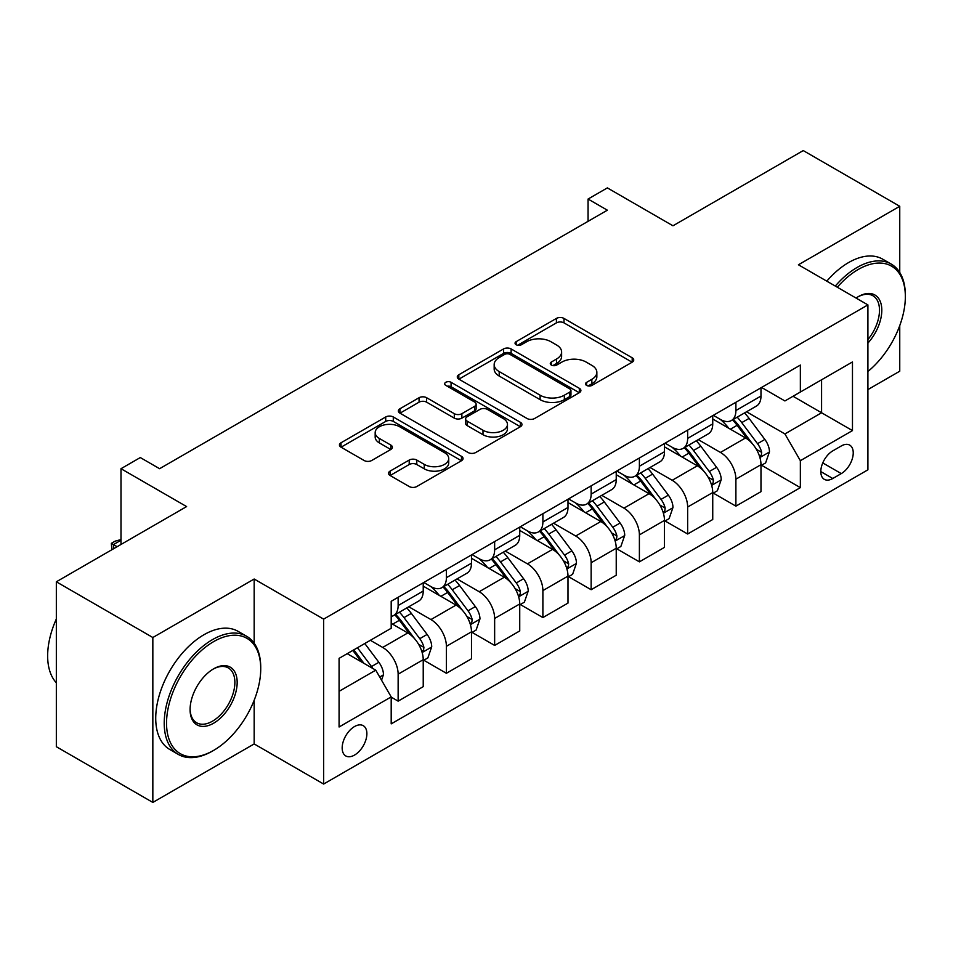 <?xml version="1.0" encoding="UTF-8"?>
<svg xmlns="http://www.w3.org/2000/svg" width="953" height="953" viewBox="0 0 953 953"><rect width="100%" height="100%" fill="white"/><g stroke="black" fill="none" stroke-linecap="round" stroke-linejoin="round"><path stroke-width="1.43" d="M586.619 385.417A3.752 2.168 0 0 0 591.92 385.417L632.184 362.176A5.361 3.097 0 0 0 633.745 359.984A5.361 3.097 0 0 0 632.184 357.792L563.985 318.421A5.361 3.097 0 0 0 556.409 318.421L516.145 341.662A3.752 2.168 0 0 0 515.049 343.199A3.752 2.168 0 0 0 516.145 344.724A3.752 2.168 0 0 0 521.446 344.724L526.664 341.722A17.142 9.899 0 0 1 550.905 341.722L556.588 344.998A17.142 9.899 0 0 1 561.615 352.002A17.142 9.899 0 0 1 556.588 358.995L551.382 362.009A3.752 2.168 0 0 0 550.286 363.546A3.752 2.168 0 0 0 551.382 365.07A3.752 2.168 0 0 0 556.683 365.07L561.901 362.069A17.142 9.899 0 0 1 586.143 362.069L591.825 365.344A17.142 9.899 0 0 1 596.852 372.349A17.142 9.899 0 0 1 591.825 379.342L586.619 382.356A3.752 2.168 0 0 0 585.523 383.88A3.752 2.168 0 0 0 586.619 385.417L586.619 382.356M354.528 755.074A17.464 10.09 120 0 0 365.94 739.683A17.464 10.09 120 0 0 363.26 725.686A17.464 10.09 120 0 0 354.528 726.543A17.464 10.09 120 0 0 343.116 741.934A17.464 10.09 120 0 0 345.784 755.943A17.464 10.09 120 0 0 354.528 755.074M390.075 471.116A5.361 3.097 0 0 0 388.502 473.296A5.361 3.097 0 0 0 390.075 475.487L409.206 486.53A5.361 3.097 0 0 0 416.783 486.53L461.49 460.716A5.361 3.097 0 0 0 463.063 458.536A5.361 3.097 0 0 0 461.49 456.344L393.291 416.973A5.361 3.097 0 0 0 385.715 416.973L341.007 442.788A5.361 3.097 0 0 0 339.435 444.968A5.361 3.097 0 0 0 341.007 447.16L364.117 460.502A5.361 3.097 0 0 0 371.694 460.502L390.825 449.459A5.361 3.097 0 0 0 392.398 447.267A5.361 3.097 0 0 0 390.825 445.075L379.365 438.463A14.331 8.279 0 0 1 375.172 432.614A14.331 8.279 0 0 1 384.023 424.967A14.331 8.279 0 0 1 399.641 426.753L444.539 452.675A14.331 8.279 0 0 1 448.732 458.536A14.331 8.279 0 0 1 439.881 466.172A14.331 8.279 0 0 1 424.264 464.385L416.783 460.061A5.361 3.097 0 0 0 409.206 460.061L390.075 471.116L390.075 475.487M899.751 272.498L899.751 206.289L803.248 150.574L672.973 225.79L607.359 187.896L588.061 199.046L607.359 210.184L159.592 468.697L140.294 457.559L120.995 468.697L120.995 544.473M254.165 643.227L254.165 579.019L152.837 637.509L56.334 581.795L186.609 506.579L120.995 468.697M254.165 579.019L323.639 619.128L867.909 304.9L867.909 469.817L323.639 784.045L323.639 619.128M899.751 206.289L798.423 264.779L867.909 304.9M527.045 418.498A5.361 3.097 0 0 0 534.621 418.498L579.329 392.684A5.361 3.097 0 0 0 580.901 390.504A5.361 3.097 0 0 0 579.329 388.312L511.13 348.941A5.361 3.097 0 0 0 503.553 348.941L458.834 374.755A5.361 3.097 0 0 0 457.273 376.935A5.361 3.097 0 0 0 458.834 379.127L527.045 418.498M447.267 386.227A3.752 2.168 0 0 1 451.067 386.751L451.067 382.296L520.409 422.334A5.361 3.097 0 0 1 521.982 424.514A5.361 3.097 0 0 1 520.409 426.706L475.702 452.52A5.361 3.097 0 0 1 468.126 452.52L399.926 413.137L399.926 408.766A5.361 3.097 0 0 0 398.354 410.957A5.361 3.097 0 0 0 399.926 413.137M399.926 408.766L419.058 397.723A5.361 3.097 0 0 1 426.634 397.723L454.295 413.685A5.361 3.097 0 0 0 461.871 413.685L474.558 406.359A5.361 3.097 0 0 0 476.131 404.167A5.361 3.097 0 0 0 474.558 401.987L445.766 385.357A3.752 2.168 0 0 1 444.67 383.833A3.752 2.168 0 0 1 446.981 381.831A3.752 2.168 0 0 1 451.067 382.296M152.837 637.509L152.837 802.426L56.334 746.711L56.334 581.795M867.909 389.586L899.751 371.205L899.751 325.592M841.273 445.968L832.779 450.876A16.928 9.768 120 0 0 821.724 465.779A16.928 9.768 120 0 0 824.321 479.347A16.928 9.768 120 0 0 832.779 478.501L841.273 473.605A16.928 9.768 120 0 0 852.327 458.691A16.928 9.768 120 0 0 849.731 445.134A16.928 9.768 120 0 0 841.273 445.968M761.566 387.466L784.915 400.951L800.353 392.04L800.353 365.07L391.195 601.295L391.195 628.265L339.077 658.356L339.077 726.996L391.195 696.905L391.195 723.875L800.353 487.638L800.353 460.68L784.915 433.937L746.533 411.779M800.353 392.04L852.47 361.949L852.47 430.589L800.353 460.68M152.837 802.426L254.165 743.936L323.639 784.045M588.061 199.046L588.061 221.322M793.027 396.269L821.581 412.768L821.581 379.782L852.47 361.949M784.915 433.937L821.581 412.768L852.47 430.589M339.077 691.33L375.756 670.162L347.19 653.675M391.195 697.131L398.14 701.146L398.14 674.176A21.836 12.603 -120 0 0 382.701 647.432L370.348 640.297M398.14 701.146L423.227 686.66L423.227 659.69A21.836 12.603 -120 0 0 407.789 632.947L391.195 623.357M423.811 660.25L446.397 673.283L446.397 646.313A21.836 12.603 -120 0 0 430.947 619.569L408.777 606.775M446.397 673.283L471.485 658.797L471.485 631.827A21.836 12.603 -120 0 0 456.046 605.084L423.227 586.143M472.057 632.387L494.643 645.431L494.643 618.461A21.836 12.603 -120 0 0 479.204 591.718L457.035 578.924M494.643 645.431L519.73 630.946L519.73 603.976A21.836 12.603 -120 0 0 504.292 577.232L471.485 558.291M520.314 604.536L542.888 617.568L542.888 590.598A21.836 12.603 -120 0 0 527.45 563.854L505.281 551.06M542.888 617.568L567.988 603.082L567.988 576.112A21.836 12.603 -120 0 0 552.537 549.369L519.73 530.428M568.56 576.672L591.146 589.716L591.146 562.746A21.836 12.603 -120 0 0 575.707 536.003L553.538 523.209M591.146 589.716L616.234 575.231L616.234 548.261A21.836 12.603 -120 0 0 600.795 521.517L567.988 502.576M616.817 548.821L639.392 561.853L639.392 534.883A21.836 12.603 -120 0 0 623.953 508.152L601.784 495.346M639.392 561.853L664.479 547.367L664.479 520.398A21.836 12.603 -120 0 0 649.041 493.666L616.234 474.713M665.063 520.957L687.649 534.002L687.649 507.032A21.836 12.603 -120 0 0 672.199 480.288L650.029 467.494M687.649 534.002L712.737 519.516L712.737 492.546A21.836 12.603 -120 0 0 697.298 465.803L664.479 446.862M713.309 493.106L735.895 506.138L735.895 479.18A21.836 12.603 -120 0 0 720.456 452.437L698.287 439.631M735.895 506.138L760.982 491.653L760.982 464.695A21.836 12.603 -120 0 0 745.544 437.951L712.737 418.998M713.309 415.329L720.456 419.451A21.836 12.603 -120 0 0 731.368 420.535A21.836 12.603 -120 0 0 735.895 410.529L735.895 402.285M665.063 443.181L672.199 447.302A21.836 12.603 -120 0 0 683.122 448.386A21.836 12.603 -120 0 0 687.649 438.392L687.649 430.148M616.817 471.044L623.953 475.166A21.836 12.603 -120 0 0 634.877 476.25A21.836 12.603 -120 0 0 639.392 466.243L639.392 458M568.56 498.895L575.707 503.017A21.836 12.603 -120 0 0 586.619 504.101A21.836 12.603 -120 0 0 591.146 494.107L591.146 485.863M520.314 526.759L527.45 530.881A21.836 12.603 -120 0 0 538.374 531.953A21.836 12.603 -120 0 0 542.888 521.958L542.888 513.715M472.057 554.61L479.204 558.732A21.836 12.603 -120 0 0 490.116 559.816A21.836 12.603 -120 0 0 494.643 549.821L494.643 541.578M423.811 582.474L430.947 586.595A21.836 12.603 -120 0 0 441.87 587.667A21.836 12.603 -120 0 0 446.397 577.673L446.397 569.429M761.566 465.243L800.353 487.638M731.368 420.535L756.468 406.049A21.836 12.603 -120 0 0 760.982 396.043L760.982 387.8M683.122 448.386L708.21 433.901A21.836 12.603 -120 0 0 712.737 423.906L712.737 415.663M634.877 476.25L659.964 461.764A21.836 12.603 -120 0 0 664.479 451.758L664.479 443.514M586.619 504.101L611.707 489.616A21.836 12.603 -120 0 0 616.234 479.621L616.234 471.378M538.374 531.953L563.461 517.467A21.836 12.603 -120 0 0 567.988 507.472L567.988 499.229M490.116 559.816L515.216 545.33A21.836 12.603 -120 0 0 519.73 535.336L519.73 527.092M441.87 587.667L466.958 573.182A21.836 12.603 -120 0 0 471.485 563.187L471.485 554.944M391.195 616.412A21.836 12.603 -120 0 0 393.625 615.531L418.712 601.045A21.836 12.603 -120 0 0 423.227 591.051L423.227 582.807M393.625 615.531A21.836 12.603 -120 0 0 398.14 605.536L398.14 597.293M375.756 670.162L391.195 696.905M254.165 743.936L254.165 700.3M588.12 385.941L591.825 383.797A17.142 9.899 0 0 0 596.852 376.804L596.852 372.349M561.615 352.002L561.615 356.458A17.142 9.899 0 0 1 556.588 363.462L552.883 365.607M632.113 362.211L563.985 322.876A5.361 3.097 0 0 0 556.409 322.876L517.646 345.26M579.257 392.731L511.13 353.396A5.361 3.097 0 0 0 503.553 353.396L458.905 379.163M569.858 392.028A3.752 2.168 0 0 0 570.954 390.504A3.752 2.168 0 0 0 569.858 388.967L509.986 354.409A3.752 2.168 0 0 0 504.685 354.409L499.193 357.578A17.142 9.899 0 0 0 494.166 364.582A17.142 9.899 0 0 0 499.193 371.575L540.113 395.209A17.142 9.899 0 0 0 564.355 395.209L569.858 392.028L569.858 396.484A3.752 2.168 0 0 0 570.954 394.959L570.954 390.504M494.166 364.582L494.166 369.037A17.142 9.899 0 0 0 499.193 376.042L499.193 371.575M569.858 396.484L564.355 399.664A17.142 9.899 0 0 1 540.113 399.664L499.193 376.042M399.998 413.185L419.058 402.178L419.058 397.723M476.131 404.167L476.131 408.634A5.361 3.097 0 0 1 474.558 410.814L461.871 418.141A5.361 3.097 0 0 1 454.295 418.141L426.634 402.178A5.361 3.097 0 0 0 419.058 402.178M451.067 386.751L520.338 426.741M482.992 430.256A14.331 8.279 0 0 0 498.61 432.054A14.331 8.279 0 0 0 507.461 424.407A14.331 8.279 0 0 0 503.267 418.558L487.448 409.421A5.361 3.097 0 0 0 479.871 409.421L467.173 416.747A5.361 3.097 0 0 0 465.6 418.939A5.361 3.097 0 0 0 467.173 421.131L482.992 430.256L482.992 434.711A14.331 8.279 0 0 0 498.61 436.51A14.331 8.279 0 0 0 507.461 428.862L507.461 424.407M465.6 418.939L465.6 423.394A5.361 3.097 0 0 0 467.173 425.586L467.173 421.131M482.992 434.711L467.173 425.586M448.732 458.536L448.732 462.991A14.331 8.279 0 0 1 439.881 470.639A14.331 8.279 0 0 1 424.264 468.84L416.783 464.516A5.361 3.097 0 0 0 409.206 464.516L390.146 475.523M375.172 432.614L375.172 437.07A14.331 8.279 0 0 0 379.365 442.919L379.365 438.463M390.754 449.494L379.365 442.919M461.419 460.764L393.291 421.429A5.361 3.097 0 0 0 385.715 421.429L341.079 447.195M760.982 465.576L765.616 462.908L769.476 451.758A14.462 8.351 -120 0 0 764.854 439.44L749.082 418.391A41.765 24.111 -120 0 0 744.531 412.935M728.842 428.302A41.765 24.111 -120 0 0 720.289 419.356M759.672 456.725L761.352 454.903L761.661 452.377A14.462 8.351 -120 0 0 757.528 443.681L741.756 422.62A41.765 24.111 -120 0 0 737.193 417.164M733.31 419.415A34.665 20.013 60 0 1 739.004 425.884L752.346 443.693M732.559 419.844A41.765 24.111 60 0 1 737.122 425.3L747.605 439.297M712.737 493.44L717.371 490.759L721.23 479.621A14.462 8.351 -120 0 0 716.608 467.304L700.836 446.242A41.765 24.111 -120 0 0 696.274 440.786M680.597 456.165A41.765 24.111 -120 0 0 672.044 447.219M711.414 484.577L713.094 482.766L713.416 480.241A14.462 8.351 -120 0 0 709.27 471.532L693.498 450.483A41.765 24.111 -120 0 0 688.948 445.027M685.064 447.267A34.665 20.013 60 0 1 690.746 453.735L704.1 471.556M684.314 447.696A41.765 24.111 60 0 1 688.876 453.151L699.359 467.149M664.479 521.291L669.113 518.623L672.973 507.472A14.462 8.351 -120 0 0 668.363 495.155L652.591 474.106A41.765 24.111 -120 0 0 648.028 468.65M632.339 484.017A41.765 24.111 -120 0 0 623.798 475.07M663.169 512.44L664.849 510.617L665.17 508.092A14.462 8.351 -120 0 0 661.025 499.396L645.252 478.335A41.765 24.111 -120 0 0 640.69 472.879M636.807 475.13A34.665 20.013 60 0 1 642.501 481.599L655.843 499.408M636.068 475.559A41.765 24.111 60 0 1 640.619 481.015L651.102 495.012M616.234 549.154L620.868 546.474L624.727 535.336A14.462 8.351 -120 0 0 620.105 523.018L604.333 501.957A41.765 24.111 -120 0 0 599.782 496.501M584.094 511.88A41.765 24.111 -120 0 0 575.541 502.922M614.911 540.291L616.603 538.469L616.913 535.955A14.462 8.351 -120 0 0 612.779 527.247L597.007 506.198A41.765 24.111 -120 0 0 592.444 500.742M588.561 502.981A34.665 20.013 60 0 1 594.243 509.45L607.597 527.271M587.81 503.41A41.765 24.111 60 0 1 592.373 508.866L602.856 522.863M567.988 577.006L572.61 574.337L576.47 563.187A14.462 8.351 -120 0 0 571.86 550.87L556.087 529.82A41.765 24.111 -120 0 0 551.525 524.364M535.848 539.732A41.765 24.111 -120 0 0 527.295 530.785M566.666 568.143L568.345 566.332L568.667 563.807A14.462 8.351 -120 0 0 564.521 555.111L548.749 534.049A41.765 24.111 -120 0 0 544.199 528.593M540.303 530.845A34.665 20.013 60 0 1 545.998 537.313L559.34 555.122M539.565 531.274A41.765 24.111 60 0 1 544.115 536.73L554.61 550.727M867.909 371.491A66.603 38.454 120 0 0 905.35 296.657A66.603 38.454 120 0 0 858.26 269.461A66.603 38.454 120 0 0 837.306 287.234M835.293 286.067A68.235 39.395 -60 0 1 857.104 267.459A68.235 39.395 -60 0 1 891.222 264.076A68.235 39.395 -60 0 1 905.35 295.323L905.35 296.657M856.044 298.051A33.295 19.227 -60 0 1 858.26 296.657L858.26 296.657A33.295 19.227 -60 0 1 881.287 304.853A33.295 19.227 -60 0 1 867.909 343.068M826.799 281.159A68.235 39.395 -60 0 1 848.611 262.551A68.235 39.395 -60 0 1 882.728 259.18L891.222 264.076M867.909 339.578A31.663 18.286 120 0 0 872.936 295.752A31.663 18.286 120 0 0 857.676 297.002M212.471 751.059L213.627 750.392A66.603 38.454 120 0 0 260.729 668.827A66.603 38.454 120 0 0 213.627 641.631A66.603 38.454 120 0 0 166.537 723.208A66.603 38.454 120 0 0 213.627 750.392L212.471 751.059A68.235 39.395 -60 0 1 178.354 754.442A68.235 39.395 -60 0 1 167.895 699.764A68.235 39.395 -60 0 1 212.471 639.63A68.235 39.395 -60 0 1 246.589 636.247A68.235 39.395 -60 0 1 260.729 667.493L260.729 668.827M213.627 723.208A33.295 19.227 -60 0 1 190.088 709.604A33.295 19.227 -60 0 1 213.627 668.827L213.627 668.827A33.295 19.227 -60 0 1 237.178 682.419A33.295 19.227 -60 0 1 213.627 723.208M190.088 708.925A31.663 18.286 120 0 0 196.64 722.767A31.663 18.286 120 0 0 212.471 721.195A31.663 18.286 120 0 0 233.163 693.296A31.663 18.286 120 0 0 228.303 667.922A31.663 18.286 120 0 0 213.043 669.173M178.354 754.442L169.86 749.534A68.235 39.395 -60 0 1 159.401 694.856A68.235 39.395 -60 0 1 203.978 634.722A68.235 39.395 -60 0 1 238.095 631.351L246.589 636.247M56.334 682.777A68.235 39.395 -60 0 1 56.334 618.997M519.73 604.869L524.364 602.189L528.224 591.051A14.462 8.351 -120 0 0 523.602 578.733L507.83 557.672A41.765 24.111 -120 0 0 503.279 552.216M487.591 567.595A41.765 24.111 -120 0 0 479.037 558.637M518.42 596.006L520.1 594.184L520.409 591.67A14.462 8.351 -120 0 0 516.276 582.962L500.504 561.913A41.765 24.111 -120 0 0 495.941 556.457M492.058 558.696A34.665 20.013 60 0 1 497.752 565.165L511.094 582.986M491.307 559.125A41.765 24.111 60 0 1 495.87 564.581L506.353 578.578M471.485 632.721L476.119 630.052L479.967 618.902A14.462 8.351 -120 0 0 475.356 606.584L459.584 585.535A41.765 24.111 -120 0 0 455.022 580.079M439.345 595.446A41.765 24.111 -120 0 0 430.792 586.5M470.163 623.858L471.842 622.047L472.164 619.521A14.462 8.351 -120 0 0 468.018 610.825L452.246 589.764A41.765 24.111 -120 0 0 447.696 584.308M443.812 586.56A34.665 20.013 60 0 1 449.494 593.028L462.848 610.837M443.062 586.988A41.765 24.111 60 0 1 447.612 592.444L458.107 606.442M423.227 660.584L427.861 657.904L431.721 646.765A14.462 8.351 -120 0 0 427.111 634.448L411.339 613.387A41.765 24.111 -120 0 0 406.776 607.931M421.917 651.721L423.597 649.898L423.906 647.385A14.462 8.351 -120 0 0 419.773 638.677L404.001 617.627A41.765 24.111 -120 0 0 399.438 612.171M395.555 614.411A34.665 20.013 60 0 1 401.249 620.88L414.591 638.701M394.816 614.84A41.765 24.111 60 0 1 399.367 620.296L409.85 634.293M381.545 680.192L383.475 674.617A14.462 8.351 -120 0 0 378.853 662.299L364.785 643.513M372.837 668.482A14.462 8.351 -120 0 0 371.515 666.54L357.446 647.754M353.825 649.839L363.939 663.336M352.813 650.422L361.39 661.87M120.995 540.244L113.467 544.58L117.124 546.7M111.858 549.738L111.346 543.353L115.206 541.125L120.995 539.577M111.346 543.353L113.467 544.58L113.467 548.821M382.701 647.432L407.789 632.947M430.947 619.569L456.046 605.084M479.204 591.718L504.292 577.232M527.45 563.854L552.537 549.369M575.707 536.003L600.795 521.517M623.953 508.152L649.041 493.666M672.199 480.288L697.298 465.803M720.456 452.437L745.544 437.951M735.895 410.529L760.982 396.043M735.895 479.18L760.982 464.695M687.649 507.032L712.737 492.546M687.649 438.392L712.737 423.906M639.392 534.883L664.479 520.398M639.392 466.243L664.479 451.758M591.146 562.746L616.234 548.261M591.146 494.107L616.234 479.621M542.888 590.598L567.988 576.112M542.888 521.958L567.988 507.472M494.643 618.461L519.73 603.976M494.643 549.821L519.73 535.336M446.397 646.313L471.485 631.827M446.397 577.673L471.485 563.187M398.14 674.176L423.227 659.69M398.14 605.536L423.227 591.051M822.761 462.92L841.273 473.605M820.819 471.604L832.779 478.501M591.825 383.797L591.825 379.342M551.382 365.07L551.382 362.009M556.588 363.462L556.588 358.995M516.145 344.724L516.145 341.662M556.409 322.876L556.409 318.421M563.985 322.876L563.985 318.421M632.184 362.176L632.184 357.792M458.834 379.127L458.834 374.755M503.553 353.396L503.553 348.941M511.13 353.396L511.13 348.941M579.329 392.684L579.329 388.312M540.113 399.664L540.113 395.209M564.355 399.664L564.355 395.209M426.634 402.178L426.634 397.723M454.295 418.141L454.295 413.685M461.871 418.141L461.871 413.685M474.558 410.814L474.558 406.359M520.409 426.706L520.409 422.334M409.206 464.516L409.206 460.061M416.783 464.516L416.783 460.061M424.264 468.84L424.264 464.385M390.825 449.459L390.825 445.075M341.007 447.16L341.007 442.788M385.715 421.429L385.715 416.973M393.291 421.429L393.291 416.973M461.49 460.716L461.49 456.344M759.898 457.511L769.381 452.044M741.756 422.62L749.082 418.391M730.379 429.195L737.122 425.3M757.528 443.681L764.854 439.44M756.384 449.328L761.661 452.377M711.653 485.375L721.135 479.895M693.498 450.483L700.836 446.242M682.134 457.047L688.876 453.151M709.27 471.532L716.608 467.304M708.127 477.179L713.416 480.241M663.407 513.226L672.878 507.758M645.252 478.335L652.591 474.106M633.876 484.91L640.619 481.015M661.025 499.396L668.363 495.155M659.881 505.042L665.17 508.092M615.15 541.09L624.632 535.61M597.007 506.198L604.333 501.957M585.63 512.762L592.373 508.866M612.779 527.247L620.105 523.018M611.623 532.894L616.913 535.955M566.904 568.941L576.374 563.473M548.749 534.049L556.087 529.82M537.373 540.625L544.115 536.73M564.521 555.111L571.86 550.87M563.378 560.757L568.667 563.807M518.646 596.804L528.129 591.325M500.504 561.913L507.83 557.672M489.127 568.476L495.87 564.581M516.276 582.962L523.602 578.733M515.132 588.609L520.409 591.67M470.401 624.656L479.883 619.188M452.246 589.764L459.584 585.535M440.882 596.328L447.612 592.444M468.018 610.825L475.356 606.584M466.875 616.472L472.164 619.521M422.155 652.507L431.626 647.039M404.001 617.627L411.339 613.387M392.624 624.191L399.367 620.296M419.773 638.677L427.111 634.448M418.629 644.323L423.906 647.385M379.711 677.011L383.38 674.903M371.515 666.54L378.853 662.299"/></g></svg>
